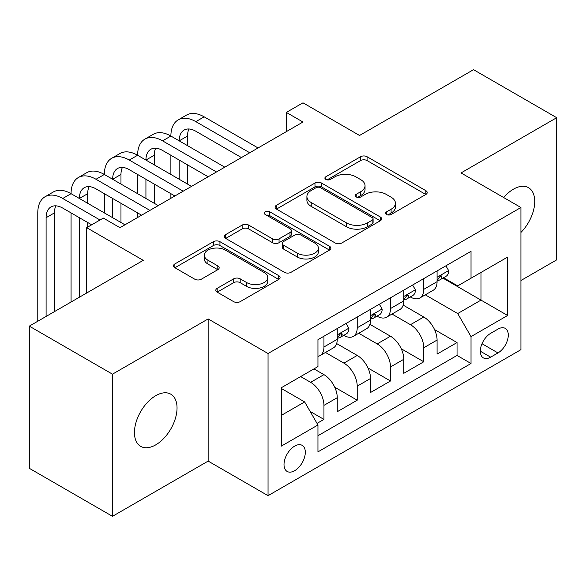 <?xml version="1.0" encoding="UTF-8"?>
<svg xmlns="http://www.w3.org/2000/svg" width="586" height="586" viewBox="0 0 586 586"><rect width="100%" height="100%" fill="white"/><g stroke="black" fill="none" stroke-linecap="round" stroke-linejoin="round"><path stroke-width="0.88" d="M386.592 214.483A3.23 1.868 0 0 0 391.17 214.483L425.868 194.449A4.622 2.666 0 0 0 427.223 192.56A4.622 2.666 0 0 0 425.868 190.677L367.078 156.733A4.622 2.666 0 0 0 360.551 156.733L325.845 176.767A3.23 1.868 0 0 0 324.9 178.085A3.23 1.868 0 0 0 325.845 179.411A3.23 1.868 0 0 0 330.416 179.411L334.906 176.818A14.782 8.534 0 0 1 355.812 176.818L360.712 179.646A14.782 8.534 0 0 1 365.041 185.681A14.782 8.534 0 0 1 360.712 191.71L356.222 194.303A3.23 1.868 0 0 0 355.27 195.629A3.23 1.868 0 0 0 356.222 196.947A3.23 1.868 0 0 0 360.793 196.947L365.283 194.354A14.782 8.534 0 0 1 386.189 194.354L391.089 197.182A14.782 8.534 0 0 1 395.418 203.217A14.782 8.534 0 0 1 391.089 209.253L386.592 211.839A3.23 1.868 0 0 0 385.647 213.165A3.23 1.868 0 0 0 386.592 214.483L386.592 211.839M155.744 444.862A30.113 17.39 120 0 0 175.419 418.323A30.113 17.39 120 0 0 170.804 394.188A30.113 17.39 120 0 0 155.744 395.682A30.113 17.39 120 0 0 136.069 422.22A30.113 17.39 120 0 0 140.684 446.356A30.113 17.39 120 0 0 155.744 444.862M520.932 232.452A30.113 17.39 120 0 0 528.499 187.674A30.113 17.39 120 0 0 513.446 189.168A30.113 17.39 120 0 0 503.674 197.548M294.663 470.705A15.06 8.695 120 0 0 304.5 457.432A15.06 8.695 120 0 0 302.193 445.367A15.06 8.695 120 0 0 294.663 446.114A15.06 8.695 120 0 0 284.825 459.38A15.06 8.695 120 0 0 287.133 471.444A15.06 8.695 120 0 0 294.663 470.705M217.164 288.356A4.622 2.666 0 0 0 215.809 290.238A4.622 2.666 0 0 0 217.164 292.128L233.66 301.651A4.622 2.666 0 0 0 240.194 301.651L278.731 279.397A4.622 2.666 0 0 0 280.086 277.508A4.622 2.666 0 0 0 278.731 275.625L219.94 241.681A4.622 2.666 0 0 0 213.407 241.681L174.87 263.934A4.622 2.666 0 0 0 173.515 265.817A4.622 2.666 0 0 0 174.87 267.707L194.794 279.207A4.622 2.666 0 0 0 201.328 279.207L217.816 269.685A4.622 2.666 0 0 0 219.171 267.802A4.622 2.666 0 0 0 217.816 265.912L207.942 260.213A12.357 7.135 0 0 1 204.316 255.166A12.357 7.135 0 0 1 211.949 248.574A12.357 7.135 0 0 1 225.412 250.119L264.118 272.468A12.357 7.135 0 0 1 267.736 277.508A12.357 7.135 0 0 1 260.111 284.1A12.357 7.135 0 0 1 246.64 282.555L240.194 278.833A4.622 2.666 0 0 0 233.66 278.833L217.164 288.356L217.164 292.128M520.932 280.511L556.7 259.862L556.7 117.698L473.517 69.675L359.548 135.469L302.984 102.814L286.342 112.417L302.984 122.02L119.976 227.683L103.334 218.08L86.699 227.683L86.699 293M112.483 374.168L112.483 516.325L208.147 461.094L208.147 318.93L112.483 374.168L29.3 326.138L143.262 260.338L86.699 227.683M208.147 318.93L268.044 353.512L520.932 207.51L520.932 349.674L268.044 495.675L268.044 353.512M556.7 117.698L461.036 172.929L520.932 207.51M335.236 243.007A4.622 2.666 0 0 0 341.77 243.007L380.307 220.754A4.622 2.666 0 0 0 381.662 218.864A4.622 2.666 0 0 0 380.307 216.981L321.516 183.037A4.622 2.666 0 0 0 314.982 183.037L276.445 205.29A4.622 2.666 0 0 0 275.09 207.173A4.622 2.666 0 0 0 276.445 209.063L335.236 243.007M266.469 215.179A3.23 1.868 0 0 1 269.75 215.641L269.75 211.795L329.522 246.303A4.622 2.666 0 0 1 330.87 248.186A4.622 2.666 0 0 1 329.522 250.076L290.978 272.329A4.622 2.666 0 0 1 284.444 272.329L225.654 238.385L225.654 234.612A4.622 2.666 0 0 0 224.306 236.495A4.622 2.666 0 0 0 225.654 238.385M225.654 234.612L242.15 225.09A4.622 2.666 0 0 1 248.684 225.09L272.527 238.854A4.622 2.666 0 0 0 279.061 238.854L289.997 232.539A4.622 2.666 0 0 0 291.352 230.65A4.622 2.666 0 0 0 289.997 228.767L265.18 214.432A3.23 1.868 0 0 1 264.227 213.114A3.23 1.868 0 0 1 266.227 211.392A3.23 1.868 0 0 1 269.75 211.795M112.483 516.325L29.3 468.302L29.3 326.138M317.041 423.392L323.948 419.408L310.133 411.438M300.655 376.564L310.639 382.328A18.825 10.87 60 0 1 323.948 405.38L337.258 397.696L337.258 411.724L357.218 400.194L334.716 387.207M325.464 352.472L343.909 363.122A18.825 10.87 60 0 1 357.218 386.174L370.528 378.49L370.528 392.51L390.496 380.988L367.993 367.993M358.742 333.258L377.186 343.909A18.825 10.87 60 0 1 390.496 366.961L403.805 359.277L403.805 373.304L423.766 361.774L423.766 347.754A18.825 10.87 -120 0 0 410.456 324.695L392.012 314.052M401.263 348.78L423.766 361.774M337.258 397.696A18.825 10.87 -120 0 0 323.948 374.644L313.964 368.88M370.528 378.49A18.825 10.87 -120 0 0 357.218 355.438L336.642 343.557M403.805 359.277A18.825 10.87 -120 0 0 390.496 336.225L369.92 324.344M497.968 329.12L490.65 333.346A14.584 8.424 120 0 0 481.121 346.201A14.584 8.424 120 0 0 483.355 357.885A14.584 8.424 120 0 0 490.65 357.167L497.968 352.94A14.584 8.424 120 0 0 507.498 340.085A14.584 8.424 120 0 0 505.264 328.394A14.584 8.424 120 0 0 497.968 329.12M281.353 415.371L304.647 401.923L317.956 424.982L317.956 451.872L471.019 363.503L471.019 336.606L457.71 313.554L425.29 294.839M317.956 424.982L281.353 446.107L281.353 387.712L317.956 366.58L317.956 339.682L471.019 251.313L471.019 278.211L507.623 257.078L507.623 315.48L471.019 336.606M343.733 335.353L343.909 335.456A18.825 10.87 60 0 0 353.321 336.386L366.631 328.702A18.825 10.87 -120 0 0 370.528 320.088L370.528 309.327M377.01 316.147L377.186 316.242A18.825 10.87 60 0 0 386.599 317.18L399.908 309.496A18.825 10.87 -120 0 0 403.805 300.874L403.805 290.114M317.956 435.735L457.043 355.438L457.043 342.561L437.075 354.091L437.075 340.07A18.825 10.87 -120 0 0 423.766 317.011L403.19 305.13M410.288 296.934L410.456 297.036A18.825 10.87 -120 0 0 419.869 297.966A18.825 10.87 -120 0 0 423.766 289.352L423.766 278.592M419.869 297.966L433.179 290.282A18.825 10.87 -120 0 0 437.075 281.668L437.075 270.908M323.948 336.225L323.948 346.985A18.825 10.87 60 0 1 320.044 355.599A18.825 10.87 60 0 1 317.956 356.361M320.044 355.599L333.353 347.916A18.825 10.87 -120 0 0 337.258 339.301L337.258 328.541M357.218 317.011L357.218 327.772A18.825 10.87 60 0 1 353.321 336.386M390.496 297.805L390.496 308.558A18.825 10.87 60 0 1 386.599 317.18M390.496 366.961L390.496 380.988M357.218 386.174L357.218 400.194M323.948 405.38L323.948 419.408M304.647 401.923L281.353 388.481M457.71 313.554L481.003 300.105L481.003 272.446L507.623 257.078M442.891 278.108L507.623 315.48M443.558 277.72L457.71 285.895L471.019 278.211M208.147 461.094L268.044 495.675M286.342 112.417L286.342 131.63M434.541 329.574L457.043 342.561M457.043 355.438L471.019 363.503M387.888 214.937L391.089 213.092A14.782 8.534 0 0 0 395.418 207.056L395.418 203.217M365.041 185.681L365.041 189.52A14.782 8.534 0 0 1 360.712 195.556L357.511 197.401M425.81 194.486L367.078 160.579A4.622 2.666 0 0 0 360.551 160.579L327.135 179.865M380.248 220.79L321.516 186.883A4.622 2.666 0 0 0 314.982 186.883L276.504 209.099M372.139 220.19A3.23 1.868 0 0 0 373.092 218.864A3.23 1.868 0 0 0 372.139 217.545L320.535 187.754A3.23 1.868 0 0 0 315.964 187.754L311.232 190.487A14.782 8.534 0 0 0 306.903 196.522A14.782 8.534 0 0 0 311.232 202.558L346.502 222.922A14.782 8.534 0 0 0 367.407 222.922L372.139 220.19L372.139 224.028A3.23 1.868 0 0 0 373.092 222.709L373.092 218.864M306.903 196.522L306.903 200.361A14.782 8.534 0 0 0 311.232 206.397L311.232 202.558M372.139 224.028L367.407 226.76A14.782 8.534 0 0 1 346.502 226.76L311.232 206.397M225.72 238.421L242.15 228.928L242.15 225.09M291.352 230.65L291.352 234.495A4.622 2.666 0 0 1 289.997 236.378L279.061 242.699A4.622 2.666 0 0 1 272.527 242.699L248.684 228.928A4.622 2.666 0 0 0 242.15 228.928M269.75 215.641L329.457 250.112M297.263 253.137A12.357 7.135 0 0 0 310.734 254.683A12.357 7.135 0 0 0 318.359 248.098A12.357 7.135 0 0 0 314.741 243.051L301.101 235.176A4.622 2.666 0 0 0 294.575 235.176L283.631 241.498A4.622 2.666 0 0 0 282.276 243.38A4.622 2.666 0 0 0 283.631 245.263L297.263 253.137L297.263 256.983A12.357 7.135 0 0 0 310.734 258.529A12.357 7.135 0 0 0 318.359 251.936L318.359 248.098M282.276 243.38L282.276 247.226A4.622 2.666 0 0 0 283.631 249.109L283.631 245.263M297.263 256.983L283.631 249.109M267.736 277.508L267.736 281.353A12.357 7.135 0 0 1 260.111 287.946A12.357 7.135 0 0 1 246.64 286.4L240.194 282.672A4.622 2.666 0 0 0 233.66 282.672L217.23 292.158M204.316 255.166L204.316 259.005A12.357 7.135 0 0 0 207.942 264.052L207.942 260.213M217.758 269.721L207.942 264.052M278.672 279.434L219.94 245.527A4.622 2.666 0 0 0 213.407 245.527L174.928 267.743M445.895 265.817L448.722 270.717A12.467 7.2 60 0 1 446.144 276.233L439.822 279.881A12.467 7.2 -120 0 0 441.99 277.01L441.727 275.903L440.167 276.211L437.998 279.317A12.467 7.2 60 0 1 437.075 281.09M37.782 321.238L37.782 212.894A35.292 20.378 60 0 1 45.093 196.735L53.414 191.93A35.292 20.378 60 0 1 71.06 193.68A35.292 20.378 60 0 1 78.37 177.521L86.684 172.724A35.292 20.378 60 0 1 104.337 174.467A35.292 20.378 60 0 1 111.64 158.315L119.962 153.51A35.292 20.378 60 0 1 137.607 155.261A35.292 20.378 60 0 1 144.918 139.102L153.239 134.297A35.292 20.378 60 0 1 170.885 136.047A35.292 20.378 60 0 1 178.195 119.888L186.509 115.09A35.292 20.378 60 0 1 204.155 116.834L258.06 147.958M178.195 119.888A35.292 20.378 60 0 1 195.841 121.639L249.746 152.763M437.493 280.467L437.544 280.467A12.467 7.2 -120 0 0 439.822 279.881M241.425 157.561L195.841 131.242A23.528 13.588 -120 0 0 184.077 130.077A23.528 13.588 -120 0 0 179.199 140.852L187.52 136.047L187.52 145.65M188.992 128.993A23.528 13.588 -120 0 0 187.52 136.047M179.199 160.059L179.199 179.272M187.52 164.864L187.52 184.077M170.885 198.288L170.885 193.68M170.885 174.467L170.885 155.261M412.625 285.03L415.452 289.924A12.467 7.2 60 0 1 412.866 295.439L406.545 299.094A12.467 7.2 -120 0 0 408.713 296.223L408.457 295.117L406.896 295.425L404.721 298.523A12.467 7.2 60 0 1 403.805 300.303M144.918 139.102A35.292 20.378 60 0 1 162.564 140.852L170.885 136.047L224.79 167.171M162.564 140.852L216.468 171.969M404.223 299.68L404.267 299.673A12.467 7.2 -120 0 0 406.545 299.094M208.147 176.774L162.564 150.456A23.528 13.588 -120 0 0 150.8 149.291A23.528 13.588 -120 0 0 145.929 160.059L154.243 155.261L154.243 164.864M155.722 148.207A23.528 13.588 -120 0 0 154.243 155.261M145.929 179.272L145.929 198.486M154.243 184.077L154.243 203.283M137.607 217.501L137.607 212.894M137.607 193.68L137.607 174.467M379.347 304.237L382.175 309.137A12.467 7.2 60 0 1 379.596 314.653L373.267 318.301A12.467 7.2 -120 0 0 375.443 315.429L375.179 314.323L373.619 314.638L371.451 317.737A12.467 7.2 60 0 1 370.528 319.509M111.64 158.315A35.292 20.378 60 0 1 129.286 160.059L137.607 155.261L191.512 186.377M129.286 160.059L183.191 191.183M370.945 318.887L370.997 318.887A12.467 7.2 -120 0 0 373.267 318.301M174.877 195.988L129.286 169.669A23.528 13.588 -120 0 0 117.522 168.504A23.528 13.588 -120 0 0 112.651 179.272L120.972 174.467L120.972 184.077M122.445 167.413A23.528 13.588 -120 0 0 120.972 174.467M112.651 198.486L112.651 217.692M120.972 203.283L120.972 222.497M104.337 212.894L104.337 193.68M346.07 323.45L348.897 328.343A12.467 7.2 60 0 1 346.319 333.866L339.997 337.514A12.467 7.2 -120 0 0 342.165 334.643L341.902 333.537L340.349 333.844L338.173 336.95A12.467 7.2 60 0 1 337.258 338.723M78.37 177.521A35.292 20.378 60 0 1 96.016 179.272L104.337 174.467L158.235 205.591M96.016 179.272L149.921 210.396M337.668 338.1L337.719 338.1A12.467 7.2 -120 0 0 339.997 337.514M141.6 215.194L96.016 188.875A23.528 13.588 -120 0 0 84.252 187.71A23.528 13.588 -120 0 0 79.381 198.486L87.695 193.68L87.695 203.283M89.167 186.626A23.528 13.588 -120 0 0 87.695 193.68M79.381 217.692L79.381 297.227M87.695 222.497L87.695 227.104M71.06 302.032L71.06 212.894M45.093 196.735A35.292 20.378 60 0 1 62.739 198.486L71.06 193.68L124.965 224.804M62.739 198.486L100.008 219.999M91.687 224.804L62.739 208.089A23.528 13.588 -120 0 0 50.975 206.924A23.528 13.588 -120 0 0 46.104 217.692L46.104 316.433M55.897 205.84A23.528 13.588 -120 0 0 54.425 212.894L54.425 311.635M310.639 382.328L323.948 374.644M343.909 363.122L357.218 355.438M377.186 343.909L390.496 336.225M410.456 324.695L423.766 317.011M423.766 289.352L437.075 281.668M323.948 346.985L337.258 339.301M357.218 327.772L370.528 320.088M390.496 308.558L403.805 300.874M423.766 347.754L437.075 340.07M482.014 343.726L497.968 352.94M480.337 351.212L490.65 357.167M391.089 213.092L391.089 209.253M356.222 196.947L356.222 194.303M360.712 195.556L360.712 191.71M325.845 179.411L325.845 176.767M360.551 160.579L360.551 156.733M367.078 160.579L367.078 156.733M425.868 194.449L425.868 190.677M276.445 209.063L276.445 205.29M314.982 186.883L314.982 183.037M321.516 186.883L321.516 183.037M380.307 220.754L380.307 216.981M346.502 226.76L346.502 222.922M367.407 226.76L367.407 222.922M248.684 228.928L248.684 225.09M272.527 242.699L272.527 238.854M279.061 242.699L279.061 238.854M289.997 236.378L289.997 232.539M329.522 250.076L329.522 246.303M233.66 282.672L233.66 278.833M240.194 282.672L240.194 278.833M246.64 286.4L246.64 282.555M217.816 269.685L217.816 265.912M174.87 267.707L174.87 263.934M213.407 245.527L213.407 241.681M219.94 245.527L219.94 241.681M278.731 279.397L278.731 275.625M448.642 270.571L437.075 277.244M204.155 116.834L195.841 121.639M440.379 276.079L441.99 277.01M415.364 289.784L403.805 296.457M407.109 295.293L408.713 296.223M382.094 308.99L370.528 315.671M373.831 314.499L375.443 315.429M348.817 328.204L337.258 334.877M340.554 333.712L342.165 334.643M54.425 212.894L46.104 217.692"/></g></svg>
